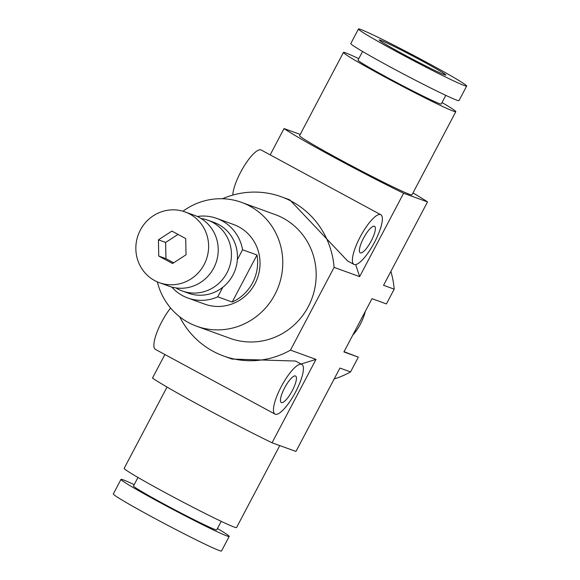 <?xml version="1.0" encoding="UTF-8"?>
<svg xmlns="http://www.w3.org/2000/svg" width="580" height="580" viewBox="0 0 580 580"><rect width="100%" height="100%" fill="white"/><g stroke="black" fill="none" stroke-linecap="round" stroke-linejoin="round"><path stroke-width="0.87" d="M241.541 202.376L274.949 214.484A65.866 63.394 109.9 0 1 312.105 298.011A65.866 63.394 109.9 0 1 230.057 338.336L196.649 326.228A65.866 63.394 -70.1 0 0 278.697 285.904A65.866 63.394 -70.1 0 0 241.541 202.376A65.866 63.394 -70.1 0 0 182.946 211.236M157.34 281.873A65.866 63.394 -70.1 0 0 188.399 322.524A65.866 63.394 -70.1 0 0 196.649 326.228M171.731 287.042A42.347 40.752 -70.1 0 0 182.541 295.633A42.347 40.752 -70.1 0 0 187.84 298.011L204.667 304.108A42.347 40.752 -70.1 0 0 257.411 278.19A42.347 40.752 -70.1 0 0 233.53 224.489L216.702 218.392A42.347 40.752 -70.1 0 0 197.309 216.492M187.84 298.011A42.347 40.752 -70.1 0 0 217.768 296.822L222.807 287.267M237.358 259.666L242.578 249.77A42.347 40.752 -70.1 0 0 216.702 218.392M175.87 287.905A37.642 36.221 -70.1 0 0 177.524 288.855A37.642 36.221 -70.1 0 0 182.236 290.971L188.246 293.154A37.642 36.221 -70.1 0 0 235.125 270.113A37.642 36.221 -70.1 0 0 213.897 222.379L207.887 220.204A37.642 36.221 -70.1 0 0 201.035 218.479M182.236 290.971A37.642 36.221 -70.1 0 0 229.122 267.931A37.642 36.221 -70.1 0 0 207.887 220.204M159.406 282.699L169.019 286.179A37.642 36.221 -70.1 0 0 215.898 263.139A37.642 36.221 -70.1 0 0 194.67 215.412L185.056 211.925A37.642 36.221 -70.1 0 0 139.178 232.478A37.642 36.221 -70.1 0 0 154.686 280.582A37.642 36.221 -70.1 0 0 159.406 282.699A37.642 36.221 -70.1 0 0 206.284 259.659A37.642 36.221 -70.1 0 0 185.056 211.925M171.905 231.101L185.709 238.569L186.035 254.78L172.557 263.523L158.746 256.055L158.427 239.837L171.905 231.101M334.174 378.958A84.687 81.504 -70.1 0 0 350.559 371.918L358.339 357.157L343.918 351.93L371.99 298.693L386.411 303.92L394.19 289.159A84.687 81.504 -70.1 0 0 390.862 271.447M352.676 335.327A56.456 54.339 -70.1 0 0 365.349 311.286M358.339 357.157L344.049 351.69M350.559 371.918L339.923 368.061L295.959 451.443L272.049 442.779L316.006 359.397L290.471 350.139L334.102 267.38L359.644 276.638L403.608 193.256L427.518 201.92L383.554 285.302L394.19 289.159M164.901 354.525L152.482 378.08A84.687 3.277 27.8 0 0 272.049 442.779M300.223 134.422L284.04 128.557L270.171 154.867M412.974 192.944A84.687 3.277 -152.2 0 1 427.518 201.92M403.608 193.256A84.687 3.277 -152.2 0 1 284.04 128.557M232.819 195.083A28.231 7.591 118.4 0 1 244.593 165.344A28.231 7.591 118.4 0 1 261.246 150.039L380.813 214.738A28.231 7.591 -61.6 0 1 374.325 242.679A28.231 7.591 -61.6 0 1 354.22 264.516A28.231 7.591 -61.6 0 1 353.945 264.393A28.231 7.591 -61.6 0 1 360.702 235.951A28.231 7.591 -61.6 0 1 380.813 214.738M359.644 276.638L355.671 264.589M290.471 350.139A84.687 81.504 109.9 0 1 223.648 356.026A84.687 81.504 109.9 0 1 179.691 316.803M232.058 359.071L295.532 361.043M301.092 364.022L316.006 359.397M360.361 252.873A15.058 4.045 -61.6 0 1 360.216 252.807A15.058 4.045 -61.6 0 1 363.82 237.64A15.058 4.045 -61.6 0 1 374.542 226.323A15.058 4.045 -61.6 0 1 371.084 241.222A15.058 4.045 -61.6 0 1 360.361 252.873M353.945 264.393L347.616 260.964L289.775 199.846L281.365 196.794A84.687 81.504 109.9 0 1 334.102 267.38M281.423 402.585A15.058 4.045 -61.6 0 1 281.278 402.52A15.058 4.045 -61.6 0 1 284.882 387.353A15.058 4.045 -61.6 0 1 295.611 376.036A15.058 4.045 -61.6 0 1 292.146 390.942A15.058 4.045 -61.6 0 1 281.423 402.585M170.6 308.024A28.231 7.591 118.4 0 0 156.6 333.246A28.231 7.591 118.4 0 0 155.44 349.406L275.007 414.105A28.231 7.591 -61.6 0 1 281.764 385.664A28.231 7.591 -61.6 0 1 301.875 364.45A28.231 7.591 -61.6 0 1 295.387 392.392A28.231 7.591 -61.6 0 1 275.29 414.229A28.231 7.591 -61.6 0 1 275.007 414.105M222.481 198.744A84.687 81.504 109.9 0 1 281.365 196.794M178.031 234.414L165.633 242.454L165.96 258.665L173.637 262.82M158.746 256.055L165.96 258.665M158.427 239.837L165.633 242.454M242.578 249.77L256.998 254.997A42.347 40.752 109.9 0 1 232.188 302.049L217.768 296.822M256.998 254.997L232.188 302.049M279.777 445.578L236.553 527.561A63.517 2.458 -152.2 0 1 195.177 508.406A63.517 2.458 -152.2 0 1 132.566 474.244A63.517 2.458 -152.2 0 1 124.185 468.314L167.025 387.056M217.427 528.525A61.161 2.363 -152.2 0 1 229.209 536.442L221.531 551A61.161 2.363 -152.2 0 1 181.692 532.556A61.161 2.363 -152.2 0 1 121.401 499.655A61.161 2.363 -152.2 0 1 113.325 493.95L121.002 479.392A61.161 2.363 -152.2 0 1 134.19 484.641M229.209 536.442A61.161 2.363 -152.2 0 1 189.363 517.998A61.161 2.363 -152.2 0 1 129.072 485.098A61.161 2.363 -152.2 0 1 121.002 479.392M221.219 521.34L216.724 529.859A47.053 1.82 -152.2 0 1 186.071 515.671A47.053 1.82 -152.2 0 1 139.693 490.368A47.053 1.82 -152.2 0 1 133.487 485.975L137.982 477.456M358.781 58.66A63.517 2.458 27.8 0 0 343.447 52.439L299.592 135.611A63.517 2.458 27.8 0 0 300.607 136.735A63.517 2.458 27.8 0 0 360.579 170.527A63.517 2.458 27.8 0 0 411.967 194.858L455.815 111.686A63.517 2.458 27.8 0 0 442.018 102.544M445.81 95.359L441.25 104.008A47.053 1.82 -152.2 0 1 403.187 85.978A47.053 1.82 -152.2 0 1 358.766 60.951A47.053 1.82 -152.2 0 1 358.012 60.117L362.572 51.475M343.447 52.439A63.517 2.458 27.8 0 0 344.462 53.556A63.517 2.458 27.8 0 0 404.434 87.355A63.517 2.458 27.8 0 0 455.815 111.686M379.878 40.636A37.642 1.457 -152.2 0 1 379.276 39.969A37.642 1.457 -152.2 0 1 413.25 56.238A37.642 1.457 -152.2 0 1 445.868 75.081A37.642 1.457 -152.2 0 1 415.411 60.661A37.642 1.457 -152.2 0 1 379.878 40.636M359.44 30.08A61.161 2.363 27.8 0 0 417.194 62.618A61.161 2.363 27.8 0 0 466.675 86.05A61.161 2.363 27.8 0 0 413.671 55.433A61.161 2.363 27.8 0 0 358.469 29A61.161 2.363 27.8 0 0 359.44 30.08M358.469 29L350.791 43.558A61.161 2.363 27.8 0 0 351.77 44.631A61.161 2.363 27.8 0 0 409.516 77.176A61.161 2.363 27.8 0 0 458.998 100.608L466.675 86.05M232.058 359.078L223.648 356.026M295.546 361.021L301.875 364.45"/></g></svg>
